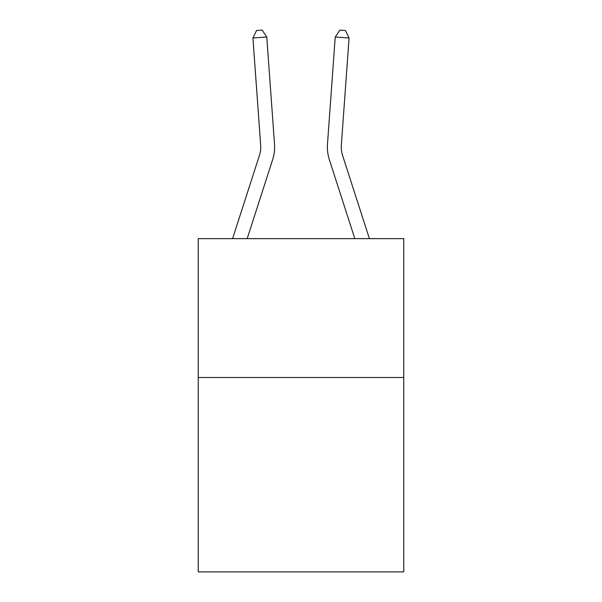 <?xml version="1.0" encoding="UTF-8"?>
<svg xmlns="http://www.w3.org/2000/svg" width="602" height="602" viewBox="0 0 602 602"><rect width="100%" height="100%" fill="white"/><g stroke="black" fill="none" stroke-linecap="round" stroke-linejoin="round"><path stroke-width="0.9" d="M403.754 377.499L403.754 571.9L198.246 571.9L198.246 238.64L403.754 238.64L403.754 377.499L198.246 377.499M260.658 144.992A27.775 27.775 -40.7 0 1 259.394 155.519L232.598 238.64L259.394 155.519A27.775 27.775 -40.9 0 0 260.658 144.992L252.923 38.001L256.557 30.499L262.096 30.1L266.769 37L274.512 143.991A41.658 41.658 139.3 0 1 272.608 159.778L247.189 238.64M369.402 238.64L342.606 155.519A27.775 27.775 40.7 0 1 341.342 144.992L349.077 38.001L335.231 37L327.488 143.991A41.658 41.658 -139.3 0 0 329.392 159.778L354.811 238.64M252.923 38.001L266.769 37L274.512 143.991M349.077 38.001L345.443 30.499L339.904 30.1L335.231 37L327.488 143.991"/></g></svg>
